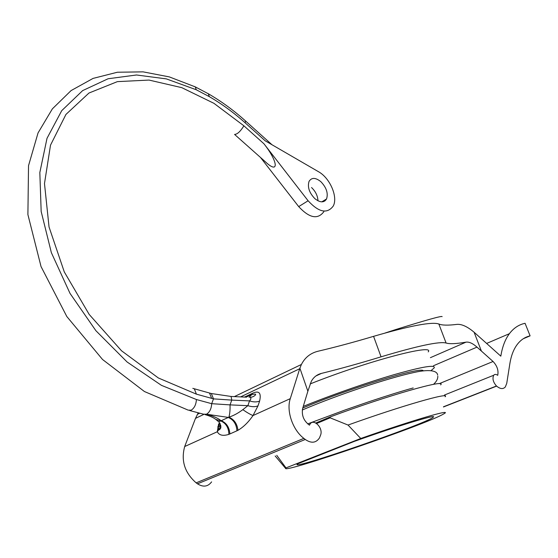 <?xml version="1.0" encoding="UTF-8"?>
<svg xmlns="http://www.w3.org/2000/svg" width="558" height="558" viewBox="0 0 558 558"><rect width="100%" height="100%" fill="white"/><g stroke="black" fill="none" stroke-linecap="round" stroke-linejoin="round"><path stroke-width="0.84" d="M260.481 157.447L298.697 206.606C309.334 218.08 317.704 219.796 323.821 211.74M324.979 200.901L324.819 200.022M317.976 200.81C317.718 195.837 315.577 191.408 311.545 187.53M298.697 206.606L308.107 200.768L263.927 143.762C278.358 162.015 279.146 174.877 265.217 161.653L234.716 134.555M308.107 200.768C318.792 212.361 327.169 214.126 333.231 206.069C338.218 197.079 329.945 177.939 318.472 171.697L265.169 140.79L245.213 122.879C233.872 112.702 221.903 103.955 209.299 96.639L196.235 89.747L195.314 86.902L208.343 93.772L209.299 96.639M320.843 181.671C315.521 177.423 311.58 177.346 309.027 181.441C307.332 187.111 309.285 192.852 314.879 198.655C320.139 202.784 324.031 202.889 326.556 198.955C328.348 193.298 326.444 187.53 320.843 181.671M194.4 86.462L195.314 86.902M230.475 396.424L231.089 396.459L231.765 400.1L213.498 398.872L211.329 393.53L209.62 393.104M242.828 409.67C247.152 412.662 250.556 414.615 253.025 415.543L257.991 405.861C255.201 407.012 251.832 406.949 247.878 405.673L242.828 409.67C238.022 413.255 233.37 415.759 228.885 417.161C234.2 419.476 237.227 423.857 237.959 430.309C243.407 427.128 248.429 422.204 253.025 415.543L290.286 398.642C286.135 410.716 292.65 429.988 303.873 438.379L196.158 482.858C184.663 472.738 180.841 460.629 184.691 446.533L217.32 431.739C219.148 435.345 223.005 436.216 228.878 434.361C228.71 427.707 225.997 423.229 220.752 420.92L215.786 419.4L218.75 421.855L228.885 417.161C229.812 414.064 230.196 409.97 230.036 404.885L211.684 403.685C211.405 408.714 209.675 412.229 206.502 414.224L203.51 414.189L189.748 410.555M207.946 392.581L211.329 393.53L231.089 396.459L246.524 397.163M257.991 405.861L259.616 401.069C256.833 402.227 253.471 402.172 249.531 400.902L247.878 405.673L230.036 404.885L231.765 400.1L249.531 400.902C251.128 399.2 251.316 398.007 250.096 397.324C254.085 397.156 256.638 394.164 255.292 394.094L251.979 394.401L252.439 393.327L244.544 397.073M228.878 434.361L229.882 433.95C229.394 427.226 226.429 422.783 221.003 420.606C217.746 418.061 212.912 415.94 206.502 414.224L228.013 417.363C233.46 419.56 236.439 424.038 236.948 430.797L237.959 430.309M290.286 398.642L299.89 368.189L307.87 391.221L302.645 408.442C301.453 415.375 303.74 420.955 309.509 425.168L309.795 424.554C313.017 417.837 323.194 427.337 320.731 434.717L319.49 437.897C316.016 443.038 311.28 443.561 305.268 439.467L197.483 483.821C203.21 487.406 207.918 486.757 211.608 481.882M203.879 414.378L195.488 418.374L184.691 446.533M259.616 401.069C261.451 392.86 259.058 390.279 252.439 393.327M196.158 482.858L197.483 483.821M195.488 418.374L198.243 412.801M430.399 357.671L466.014 342.152C469.132 341.719 472.786 343.379 476.985 347.118L493.063 361.493C497.136 365.839 498.692 370.449 497.715 375.332C496.034 374.125 494.688 374.104 493.677 375.269C492.212 378.631 493.146 382.202 496.48 385.99L496.627 386.115C500.233 389.059 503.135 389.338 505.325 386.938L506.734 383.416L509.879 363.551C511.191 355.516 513.688 349.099 517.371 344.293C520.858 339.808 525.099 336.997 530.1 335.867L525.071 323.305C518.877 324.603 513.646 328.069 509.384 333.698C505.178 339.341 502.326 346.825 500.819 356.157L474.091 332.219C467.339 326.542 461.592 323.933 456.856 324.393C448.109 325.488 442.103 325.363 438.846 324.01C432.025 321.575 410.27 325.684 373.574 336.341C353.932 342.194 335.484 347.139 318.22 351.191C310.59 353.019 304.989 357.441 301.418 364.465L299.89 368.189M303.873 438.379L305.268 439.467M373.574 336.341L381.058 356.827C359.729 363.349 339.857 368.873 321.443 373.407L315.898 375.973M307.87 391.221L311.301 381.358C313.596 377.187 316.979 374.537 321.443 373.407M442.138 316.637C442.027 315.626 426.612 319.915 395.894 329.499L385.222 332.98M466.014 342.152C456.158 343.833 449.518 344.126 446.093 343.024C439.495 341.238 417.816 345.834 381.058 356.827M530.1 335.867L523.341 338.699M428.223 351.889C435.212 343.275 366.892 361.242 310.157 383.932M431.041 370.631L434.229 367.848C435.407 364.465 421.967 366.752 393.892 374.725C366.683 382.655 329.883 395.524 303.266 406.405M423.229 370.868C423.187 365.783 346.406 389.191 302.771 408.024M440.632 384.874C447.551 378.491 387.426 395.517 330.824 416.68L315.905 423.034M445.11 396.773C451.15 391.653 402.025 405.652 348.025 425.05L360.768 438.483C413.457 419.902 455.244 407.835 443.373 414.099C426.71 424.15 283.276 473.54 285.584 468.35L285.982 467.883L276.747 455.321M348.025 425.05L330.127 417.816L330.287 416.965M360.768 438.483L285.982 467.883M354.456 441.329C397.896 425.803 438.483 413.541 433.161 417.258C427.051 423.515 285.284 472.312 297.728 463.817L354.456 441.329M219.908 423.145L218.576 424.01L217.32 431.739L219.887 427.763L220.04 423.362M249.021 397.275L251.979 394.401L246.162 397.15M207.534 93.346L208.343 93.772C221.407 101.361 233.781 110.4 245.478 120.912L245.213 122.879M263.927 143.762L243.902 125.822C240.407 131.465 237.303 134.339 234.576 134.429M195.293 86.888L169.304 76.899L143.085 71.856L117.396 72.233L93.081 78.399L71.075 90.591L52.368 108.859L38.042 132.93L28.528 165.67L27.9 214.579L41.041 266.578L66.814 316.519L102.539 359.491L144.417 391.521L188.22 410.151L191.192 410.172C194.351 408.142 196.095 404.592 196.409 399.521L161.422 385.341L127.112 362.002L95.885 330.692L70.015 293.389L51.371 252.683L41.166 211.461L39.827 172.534L47.012 138.321L61.743 110.637L82.633 90.619L108.099 78.755L136.508 74.988L166.347 78.887L196.235 89.747M196.409 399.521L211.684 403.685L213.498 398.872L196.409 394.15L158.339 377.961L121.511 350.773L89.175 314.419L64.289 271.913L49.041 226.98L44.487 183.561L50.506 145.157L65.942 114.439L88.952 93.04L117.375 81.635L149 80.066L181.775 87.648L213.916 103.314L243.902 125.822M196.409 394.15L194.303 388.773L192.803 388.347M194.303 388.773L209.487 393.013L211.642 398.356M229.882 433.95L236.948 430.797M299.716 368.733L240.596 396.891M217.711 426.905L220.822 425.482M438.846 324.01L446.093 343.024M474.091 332.219L481.442 351.156M476.985 347.118L433.44 365.762M439.174 383.695L493.063 361.493M443.47 406.789L496.48 385.99M496.627 386.115L443.464 406.97M330.622 416.77L315.856 422.999M330.127 417.816L316.644 423.501M301.418 364.465L234.353 396.605M199.75 413.199L197.337 414.35M218.562 424.052L220.047 423.369M444.454 395.029L493.677 375.269M509.384 333.698L486.618 343.435M437.807 376.211C437.925 378.903 436.489 381.616 433.496 384.357M285.584 468.35L275.157 455.97M433.161 417.258L432.952 416.693M309.027 424.882L309.795 424.554M218.771 430.03C221.554 428.697 221.561 425.984 218.806 421.897M218.743 430.079C218.129 429.144 218.297 427.003 219.252 423.641M215.779 419.393C213.323 417.524 209.738 415.926 205.023 414.601M272.039 144.78L245.478 120.912M321.806 201.863L326.556 198.955M437.632 375.136C437.479 371.767 432.338 368.371 413.924 372.5C387.643 378.164 336.962 395.113 302.303 409.99M413.206 387.943C401.955 391.06 387.078 395.699 368.552 401.851L345.36 409.872L307.681 423.885"/></g></svg>
